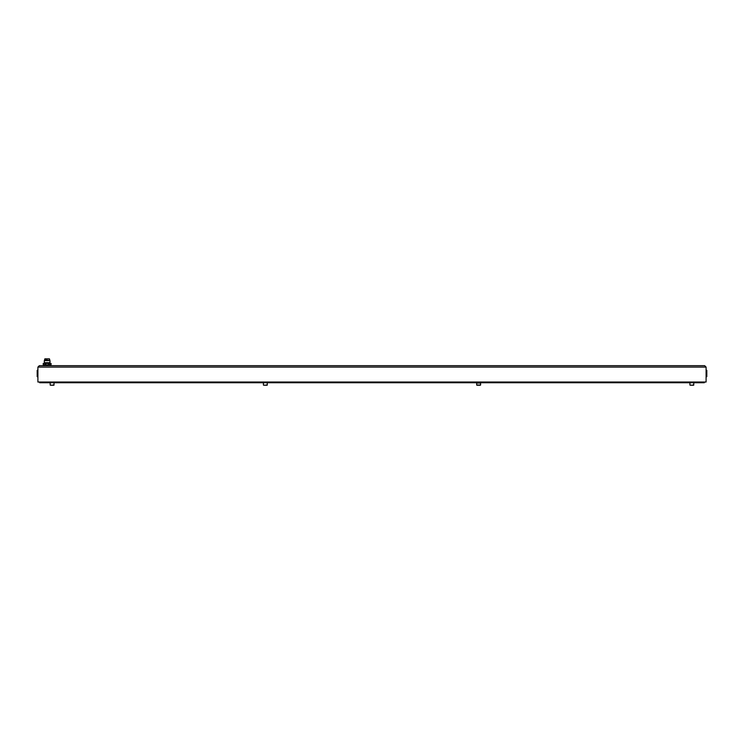 <?xml version="1.0" encoding="UTF-8"?>
<svg xmlns="http://www.w3.org/2000/svg" width="744" height="744" viewBox="0 0 744 744"><rect width="100%" height="100%" fill="white"/><g stroke="black" fill="none" stroke-linecap="round" stroke-linejoin="round"><path stroke-width="1.12" d="M706.093 382.025L37.907 382.025L37.907 367.099L706.093 367.099L706.093 382.025M704.67 365.676L706.093 367.099L704.67 365.676L39.33 365.676L37.907 367.099L39.33 365.676M706.093 376.687L706.8 376.687L706.8 370.298L706.093 370.298M37.907 370.298L37.2 370.298L37.2 376.687L37.907 376.687M704.308 382.025L704.308 382.732L39.692 382.732L39.692 382.025M49.411 364.82L49.411 363.398L51.048 363.398L51.048 364.82L43.245 364.82L43.245 363.398L44.891 363.398L44.891 364.82M49.411 363.398L48.779 363.398L48.779 364.82M45.524 364.82L45.524 363.398L44.891 363.398M45.524 363.398L48.779 363.398M51.048 363.398L51.057 364.82M49.569 363.398L49.569 362.691L44.733 362.691L44.733 363.398M49.569 362.691L44.733 362.691M49.569 359.845L49.997 360.626L44.305 360.626L44.305 362.263M49.569 360.198L44.305 360.626M47.151 359.845L44.594 359.631L47.151 359.845M44.873 358.85L49.43 358.85L44.873 358.85L44.594 359.631M54.08 383.086L53.866 385.225L51.29 385.225M52.964 385.225L53.866 385.225M267.329 383.086L267.115 385.225L264.538 385.225M266.213 385.225L267.115 385.225M479.508 385.225L480.578 385.011L480.578 383.086L476.671 383.086L476.671 385.011L477.788 385.225M480.364 385.225L476.885 385.225M693.827 383.086L693.613 385.225L691.037 385.225M692.757 385.225L693.613 385.225M54.619 382.732L49.643 382.732M267.868 382.732L262.892 382.732M481.108 382.695L476.132 382.732M694.357 382.732L689.381 382.732M54.08 385.011L50.387 385.225M267.329 385.011L263.636 385.225M480.578 385.011L476.671 385.011M693.827 385.011L690.134 385.225M44.733 365.248L44.305 365.676L44.305 364.82M49.569 365.248L49.997 365.676L49.997 364.82M43.245 363.398L43.245 364.82M49.997 360.626L49.997 362.263M49.43 358.85L49.709 359.631M50.174 383.086L50.174 385.011M263.423 383.086L263.423 385.011M689.921 383.086L689.921 385.011"/></g></svg>
